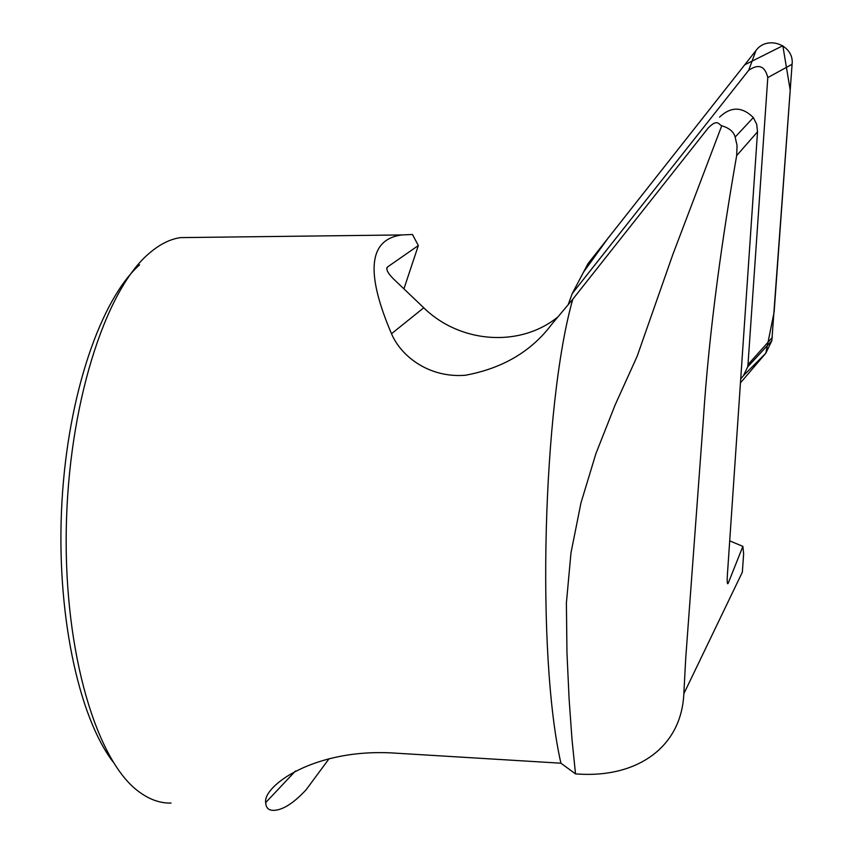 <?xml version="1.0" encoding="UTF-8"?>
<svg xmlns="http://www.w3.org/2000/svg" width="853" height="853" viewBox="0 0 853 853"><rect width="100%" height="100%" fill="white"/><g stroke="black" fill="none" stroke-linecap="round" stroke-linejoin="round"><path stroke-width="1.28" d="M192.533 237.465L180.431 237.614C169.523 239.192 158.615 244.864 147.708 254.631C104.642 292.376 68.229 405.943 66.257 529.756C64.114 653.579 96.858 761.196 138.794 791.616C149.403 799.538 160.151 803.345 171.037 803.057M329.055 758.754L306.163 789.718C294.328 802.47 283.985 809.326 275.124 810.275C269.09 810.862 265.944 808.324 265.699 802.684C262.5 786.583 313.851 747.846 394.768 753.103L560.922 763.2C536.089 654.198 542.753 404.589 572.789 299.2L551.667 324.375C531.344 351.468 502.524 368.432 465.216 375.277C429.39 378.071 401.219 356.693 391.506 333.736C365.223 272.214 368.677 239.277 401.859 234.948L412.479 234.479L418.333 245.536L403.917 288.879M575.519 773.906L578.686 774.097C637.042 777.723 681.398 747.399 683.839 693.766L685.716 658.388L703.181 421.883C709.12 328.266 723.173 232.57 736.661 155.619L737.067 145.511L735.158 137.056C733.708 131.735 729.24 127.971 721.734 125.786L672.889 254.343L637.148 356.277L615.184 404.834L595.959 453.476L580.978 502.854L570.988 552.797L566.392 603.06L566.968 652.908L569.1 698.948L572.011 739.594L575.519 773.906L560.922 763.2M721.734 125.786C718.333 124.261 717.576 118.599 708.267 127.929L572.789 299.2M727.3 582.588L728.291 583.004L742.878 546.368L743.635 553.896L742.345 572.16L683.839 693.766M728.291 583.004L727.833 583.751C727.172 583.772 727.023 580.936 727.364 575.263L757.528 131.81L736.661 155.619M386.782 269.026L387.433 267.053L418.333 245.536M387.155 267.298C386.014 269.633 388.115 273.514 393.468 278.91L423.76 307.784C459.842 343.205 519.68 347.917 557.862 316.964M719.537 117.149C730.925 106.369 742.195 106.508 753.327 117.565L756.707 124.303L757.528 131.81M742.878 546.368L729.71 540.855M139.583 264.825C101.208 299.019 68.059 393.372 61.938 501.969C55.744 610.524 78.007 715.88 112.937 761.75M740.724 378.86L743.507 375.597L747.686 366.897L747.985 364.636L767.796 77.591C764.992 65.937 758.626 63.517 748.689 70.309L755.961 50.562C767.188 34.77 794.431 45.038 792.096 64.263L771.837 340.742L765.823 353.185L740.447 382.88L765.823 353.185L774.119 312.07L790.219 90.183L782.83 45.731L744.722 64.807L607.954 238.296L583.495 272.182M568.183 304.67L572.214 293.592L748.689 70.309M572.214 293.592L588.037 263.577L755.961 50.562M391.506 333.736L423.76 307.784M767.796 77.591L792.096 64.263M747.985 364.636L772.274 337.511M743.507 375.597L765.823 353.185M180.431 237.614L401.859 234.948M386.75 268.524L387.081 267.533M753.327 117.565L735.158 137.056M295.469 771.016L265.699 802.588M747.686 366.897L771.837 340.742"/></g></svg>
